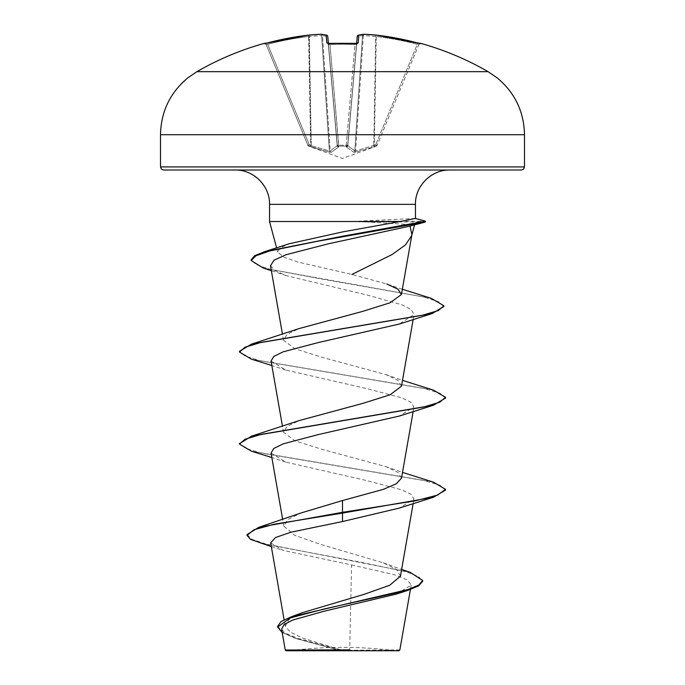 <?xml version="1.0" encoding="UTF-8"?>
<svg xmlns="http://www.w3.org/2000/svg" width="685" height="685" viewBox="0 0 685 685"><rect width="100%" height="100%" fill="white"/><g stroke="black" fill="none" stroke-linecap="round" stroke-linejoin="round"><path stroke-width="0.51" stroke-dasharray="3.42 2.57" d="M327.909 43.395L328.457 44.337L327.901 43.395L328.389 43.506L337.294 145.297L328.457 44.337L329.973 44.534L329.913 43.583L329.973 44.534L328.457 44.337L337.294 145.297L327.772 36.502A1.541 1.533 -5 0 0 326.146 35.106L326.831 42.975L329.905 43.634A289.079 267.073 180 0 1 342.5 43.386A289.079 267.073 180 0 1 355.095 43.634L358.169 42.975A1.541 1.49 5 0 0 356.542 44.337L347.706 145.297L356.611 43.506M264.667 43.592L266.14 44.534L267.681 44.337L266.14 44.534L307.865 145.254L266.14 44.534L264.667 43.592L265.275 43.472A1.541 1.541 0 0 1 266.037 44.277L266.037 44.277M264.744 43.583A1.541 1.541 157.5 0 1 266.14 44.534A1.541 1.541 -22.5 0 0 264.299 43.634L267.278 42.975A291.056 289.952 180 0 1 308.575 35.106A1.541 0.599 -95.3 0 0 308.575 35.106A291.176 267.989 -102.9 0 1 320.94 34.259A291.176 111.004 -95.4 0 1 326.146 35.106A1.541 1.421 -77.5 0 1 327.653 36.502A1.541 1.421 102.5 0 0 326.908 35.252M358.169 42.975L358.854 35.106A1.541 1.533 5 0 0 357.227 36.502L356.542 44.337L357.099 43.395L355.087 43.583L346.216 145.254A1.541 0.591 -175 0 0 346.25 145.263A1.541 0.591 -175 0 0 347.757 144.8A1.541 1.456 -175 0 1 346.276 146.119L338.724 146.119L338.561 147.035L331.275 152.233L329.553 152.233L308.764 146.119L329.553 152.233L331.275 152.233L338.561 147.035L338.724 146.119L346.276 146.119L346.439 147.035L353.725 152.233L355.446 152.233L376.236 146.119L355.446 152.233L353.725 152.233L346.439 147.035L346.276 146.119A1.541 1.456 -175 0 0 347.757 144.8A1.541 0.591 -175 0 1 346.216 145.254L338.784 145.254L346.216 145.254L355.027 44.534L356.542 44.337L355.027 44.534L355.095 43.634M376.236 146.119L375.705 144.8L377.135 145.263L375.705 144.8L355.635 150.914L374.344 145.297L376.245 36.502L375.654 36.502L376.245 36.502A289.507 288.411 0 0 1 417.319 44.337L418.86 44.534L377.135 145.254L418.86 44.534L417.319 44.337L375.705 144.8L417.319 44.337A289.507 288.411 -0 0 0 376.245 36.502L374.344 145.297L375.705 144.8L376.236 146.119A1.541 1.541 -157.5 0 0 377.135 145.254L377.135 145.263A1.541 1.541 22.5 0 1 376.236 146.119M196.903 71.668L488.097 71.668M399.021 650.75L285.979 650.75M399.852 649.911L342.149 650.27L302.83 638.172L290.312 632.127L285.243 626.107L289.164 619.36L302.53 612.638M521.405 170.008L235.203 170.008M402.352 289.275L386.828 283.992L351.944 274.437L297.838 262.03L283.59 257.038L277.742 252.149L280.165 247.893L289.353 243.714M269.539 221.52L359.531 221.52L414.331 224.826L413.612 225.219M411.899 234.63L411.813 235.135M415.213 218.455L359.531 221.135L425.197 221.315M270.678 542.862L283.265 550.423L351.559 564.911L349.692 649.86M400.46 576.162L396.512 569.466L383.172 562.787L320.905 544.472L294.747 535.336L283.855 526.208L287.751 519.581L301.109 512.945M401.504 478.173L397.942 472.385L385.835 466.605L322.164 449.386L294.807 440.772L283.504 432.166L287.058 426.378L299.157 420.59M401.504 386.152L397.942 380.363L385.843 374.575L322.147 357.356L294.79 348.725L283.496 340.137L287.083 334.331L299.157 328.56M270.532 265.72L275.019 270.703L286.476 275.695L367.408 295.089L402.018 304.825L411.36 309.68L413.98 314.552L399.286 324.039M271.089 361.021L285.765 370.063L366.612 388.541L401.658 397.779L411.205 402.412L413.928 407.036L399.252 416.069M271.072 453.042L285.731 462.084L366.629 480.57L401.667 489.818L411.214 494.442L413.92 499.057L399.269 508.099M351.559 564.911L394.971 574.903L407.429 579.99L411.18 585.144L396.392 594.083M281.612 629.138L286.047 634.002L297.23 638.934L338.227 650.091L285.26 650.031M247.028 534.583L251.883 539.292L265.754 543.993L409.998 572.24M277.648 626.261L282.939 632.255L297.547 638.24L342.149 650.27M260.565 543.299L361.029 562.265L405.914 571.744L418.415 576.487L422.654 581.222M282.203 632.572L294.867 638.112L337.44 649.842L341.943 650.219M338.227 650.091L337.44 649.842M342.5 170.008L163.595 170.008M433.494 482.171L262.586 453.307L245.889 448.495L239.519 443.683M433.494 390.142L261.336 360.995L245.102 356.132L239.485 351.277M431.165 298.292L321.582 279.026L270.558 269.393L256.113 264.581L251.164 259.761M445.515 490.092L439.907 485.228L423.673 480.373L251.506 451.218M445.515 398.062L439.907 393.199L423.673 388.344L251.498 359.188M443.846 306.486L438.494 301.7L423.159 296.905L263.477 268.16M425.488 221.949L358.949 221.906M342.5 650.75L289.772 650.75L342.5 650.75M358.092 35.252A1.541 1.421 -102.5 0 0 357.347 36.502A1.541 1.421 77.5 0 1 358.854 35.106A291.176 111.004 95.4 0 1 364.06 34.259A291.176 267.989 102.9 0 1 376.425 35.106L376.416 35.098A291.056 289.952 180 0 1 417.722 42.975L420.804 43.386M321.025 34.25A1.541 0.599 87.5 0 1 321.65 35.663A289.635 266.568 77.1 0 0 309.346 36.502L311.247 145.717L310.656 145.297L311.247 145.717L309.346 36.502L308.755 36.502L309.346 36.502A289.635 266.568 77.1 0 1 321.65 35.663L329.365 150.914L311.247 145.717L329.365 150.914L330.196 150.914L337.208 145.717L330.196 150.914L329.365 150.914A1.541 0.565 100.2 0 0 329.553 152.233A1.541 0.565 -79.8 0 1 329.365 150.914L321.65 35.663L322.481 35.663L321.65 35.663A1.541 0.599 -92.5 0 0 320.991 34.25A1.541 0.599 -92.5 0 0 320.94 34.259A1.541 1.421 -84.1 0 1 322.481 35.663A1.541 1.421 95.9 0 0 321.214 34.259M354.804 150.914L347.792 145.717L354.804 150.914L355.635 150.914L354.804 150.914L362.519 35.663L363.35 35.663L362.519 35.663L354.804 150.914A1.541 1.413 -65.6 0 1 353.725 152.233A1.541 1.413 114.4 0 0 354.804 150.914M307.865 145.254L309.295 144.8L307.865 145.254A1.541 1.541 -22.5 0 0 308.764 146.119L309.295 144.8L308.764 146.119A1.541 1.541 157.5 0 1 307.865 145.254M337.294 145.297L337.208 145.717L337.294 145.297A1.541 1.456 -5 0 0 338.767 146.616A1.541 1.456 -5 0 1 337.294 145.297M338.784 145.254A1.541 0.591 175 0 1 337.243 144.8A1.541 0.591 175 0 0 338.75 145.263A1.541 0.591 175 0 0 338.784 145.254L329.973 44.534A287.546 265.66 0 0 1 342.5 44.277A287.546 265.66 0 0 1 355.027 44.534A287.546 265.66 0 0 0 329.973 44.534L338.724 146.119A1.541 1.456 -5 0 1 337.243 144.8A1.541 1.456 -5 0 0 338.724 146.119L338.784 145.254M347.792 145.717L357.347 36.502A289.635 110.413 -84.6 0 1 362.519 35.663A289.635 110.413 -84.6 0 0 357.347 36.502L347.792 145.717A1.541 1.379 -48 0 1 346.439 147.035A1.541 1.379 132 0 0 347.792 145.717M347.706 145.297A1.541 1.456 -175 0 1 346.233 146.616A1.541 1.456 -175 0 0 347.706 145.297M355.446 152.233A1.541 0.565 -100.2 0 0 355.635 150.914L363.35 35.663A289.635 266.568 -77.1 0 1 375.654 36.502L373.753 145.717L375.654 36.502A289.635 266.568 -77.1 0 0 363.35 35.663L355.635 150.914A1.541 0.565 79.8 0 1 355.446 152.233M373.685 147.035A1.541 0.522 -109 0 0 373.753 145.717A1.541 0.522 71 0 1 373.685 147.035M374.875 146.616L374.344 145.297L374.875 146.616M337.208 145.717A1.541 1.379 48 0 0 338.561 147.035A1.541 1.379 -132 0 1 337.208 145.717L327.653 36.502L337.208 145.717M330.196 150.914A1.541 1.413 65.6 0 0 331.275 152.233A1.541 1.413 -114.4 0 1 330.196 150.914L322.481 35.663A289.635 110.413 84.6 0 1 327.653 36.502A289.635 110.413 84.6 0 0 322.481 35.663L330.196 150.914M311.247 145.717A1.541 0.522 109 0 0 311.315 147.035A1.541 0.522 -71 0 1 311.247 145.717M310.656 145.297L310.125 146.616L310.656 145.297L308.584 35.098A1.541 1.541 0 0 0 308.584 35.098L308.755 36.502A289.507 288.411 -0 0 0 267.681 44.337L309.295 144.8L310.656 145.297L309.295 144.8L267.681 44.337A289.507 288.411 0 0 1 308.755 36.502L310.656 145.297M328.149 43.566A1.541 1.49 175 0 1 328.457 44.337A1.541 1.49 -5 0 0 326.831 42.975M363.975 34.25A1.541 0.599 -87.5 0 0 363.35 35.663A1.541 0.599 92.5 0 1 364.009 34.25A1.541 0.599 92.5 0 1 364.06 34.259A1.541 1.421 84.1 0 0 362.519 35.663A1.541 1.421 -95.9 0 1 363.786 34.259M376.425 35.106A1.541 0.599 95.3 0 0 376.382 35.098A1.541 0.599 95.3 0 0 375.654 36.502A1.541 0.599 -84.7 0 1 376.382 35.098A1.541 1.541 0 0 1 376.416 35.098L376.245 36.502L376.416 35.098M417.722 42.975L417.319 44.337L417.722 42.975L420.333 43.592L418.963 44.277M309.346 36.502A1.541 0.599 -95.3 0 0 308.618 35.098A1.541 0.599 84.7 0 1 309.346 36.502M420.256 43.583A1.541 1.541 22.5 0 0 418.86 44.534A1.541 1.541 -157.5 0 1 420.256 43.583M356.851 43.566A1.541 1.49 -175 0 0 356.542 44.337L357.091 43.395M160.504 134.714L524.496 134.714M524.496 166.917L160.504 166.917M415.461 204.353L269.539 204.353M421.806 222.813L414.331 224.826M346.216 145.254L346.276 146.119L346.216 145.254M377.101 145.348L376.202 146.205L342.5 158.475L308.798 146.205L307.899 145.348M395.228 650.75A412.062 412.062 0 0 0 289.772 650.75M277.742 252.149L276.603 247.901M285.225 626.116L284.112 619.771M413.158 503.552L413.937 499.065M283.847 526.208L282.682 519.547M413.158 411.522L413.937 407.036M283.496 432.166L282.485 426.378M413.158 319.493L414.014 314.561M283.496 340.137L282.485 334.349M411.18 585.144L410.426 589.485M383.172 562.787L401.641 569.432M271.328 546.613L283.265 550.423M294.867 638.112L297.23 638.934M385.835 466.605L402.515 472.393M385.843 374.575L402.515 380.363M286.467 275.712L271.354 270.678M285.756 370.071L271.842 365.507M285.731 462.084L271.842 457.537"/><path stroke-width="1.03" d="M264.196 43.386A291.193 291.193 0 0 0 196.903 71.668L488.097 71.668A291.193 291.193 0 0 0 420.804 43.386L417.722 42.975A291.056 289.952 180 0 0 376.425 35.106L376.416 35.098A291.176 267.989 102.9 0 0 364.06 34.259A291.176 111.004 95.4 0 0 358.854 35.106L358.169 42.975L355.095 43.634A289.079 267.073 180 0 0 342.5 43.386A289.079 267.073 180 0 0 329.905 43.634L326.831 42.975L326.146 35.106A291.176 111.004 -95.4 0 0 320.94 34.259A291.176 267.989 -102.9 0 0 308.575 35.106L308.575 35.106A291.056 289.952 180 0 0 267.278 42.975L264.196 43.386A1.541 1.541 0 0 1 265.266 43.472M401.641 569.432L409.998 572.24L422.654 580.46L422.654 581.222L418.689 585.863L407.395 590.504L396.392 594.083L324.185 611.2L292.675 620.062L284.061 624.574L281.612 629.138L285.26 650.031L285.979 650.75L399.021 650.75L399.86 649.919L410.426 589.485M338.227 650.091L285.294 650.031L349.692 649.86M415.213 218.455L400.203 221.52L269.539 221.52L269.539 204.353C270.078 186.32 253.87 169.606 235.203 170.008L521.405 170.008L523.605 169.092L524.496 166.917L524.496 134.714L160.504 134.714L160.504 166.917L524.496 166.917M271.354 270.678L263.477 268.16L251.164 260.531L256.002 255.728L269.839 250.933L317.146 241.334L425.025 222.137L409.964 226.084L411.899 234.63L401.436 294.524L398.113 289.267L386.819 283.992M411.676 235.64L405.503 244.845L392.359 254.383L351.944 274.437M251.164 260.531L251.164 259.761L254.657 255.693L264.787 251.618L289.353 243.714L342.5 231.932L400.203 221.52M422.654 580.46L418.835 585.007L407.952 589.554L291.159 616.842L302.53 612.638L364.043 594.357L389.739 585.255L400.46 576.162L413.158 503.552M342.5 500.547L342.5 512.329L258.733 527.339L301.109 512.937L342.5 500.547L383.317 489.373L396.264 483.79L401.504 478.173L413.158 411.522M239.519 443.683L251.498 436.165L299.157 420.59L362.862 403.362L390.159 394.765L401.504 386.152L413.158 319.493M271.842 365.507L251.498 359.188L239.485 352.047L239.485 351.277L251.498 344.135L299.157 328.56L362.81 311.35L390.099 302.77L401.436 294.524M409.964 226.084L328.423 243.8L285.945 254.751L274 260.223L270.532 265.72M239.485 352.047L244.999 347.226L260.959 342.414L432.226 313.533L399.278 324.048L318.405 342.526L283.316 351.773L273.803 356.388L271.089 361.021M399.252 416.069L318.371 434.564L283.333 443.803L273.786 448.435L271.072 453.042M433.502 497.233L445.515 490.092L445.515 489.321L437.664 495.075L415.333 500.821L342.5 512.329L342.5 513.091L433.502 497.233L399.278 508.099L342.5 521.542L290.851 532.219L275.456 537.545L270.678 542.862L284.112 619.771M258.733 527.339L247.028 534.583L247.028 535.353L250.504 539.326L271.328 546.613M291.159 616.842L281.064 621.552L277.648 626.261L277.648 627.032L282.203 632.572M342.5 521.542L342.5 513.091L274.103 524.222L253.964 529.788L247.028 535.353M407.395 590.504L324.981 608.768L290.363 617.896L277.648 627.032M160.504 166.917L161.395 169.092L163.595 170.008L342.5 170.008M445.515 489.321L433.494 482.171L402.515 472.393M251.498 436.165L423.655 407.01L439.89 402.155L445.515 397.291L433.494 390.142L402.515 380.363M251.498 344.135L422.148 315.323L438.409 310.528L443.846 305.724L431.165 298.292L402.352 289.275M264.787 251.618L341.575 236.402L425.488 221.186L415.427 218.472M271.842 457.537L251.506 451.218L239.485 444.068L245.11 439.213L261.345 434.35L433.494 405.203L445.515 398.062L445.515 397.291M432.226 313.533L443.846 306.486L443.846 305.724M425.025 222.137L425.488 221.186M328.389 43.506L327.772 36.502A1.541 1.533 175 0 0 326.146 35.106A1.541 1.421 102.5 0 1 326.565 35.123L321.214 34.259A1.541 1.421 95.9 0 0 320.94 34.259A1.541 0.599 87.5 0 1 320.991 34.25A1.541 0.599 87.5 0 0 320.991 34.25L308.618 35.098A1.541 0.599 -95.3 0 0 308.61 35.098L264.667 43.592L308.584 35.098A1.541 0.599 84.7 0 1 308.618 35.098A1.541 0.599 84.7 0 0 308.618 35.098A1.541 1.541 0 0 0 308.61 35.098A1.541 1.541 0 0 1 308.618 35.098L320.991 34.25A1.541 1.541 0 0 1 321.214 34.259A1.541 1.541 0 0 0 320.991 34.25M356.611 43.506L357.227 36.502A1.541 1.533 -175 0 1 358.854 35.106A1.541 1.421 -102.5 0 0 358.092 35.252M420.256 43.583A1.541 1.541 -157.5 0 1 420.701 43.634A1.541 1.541 22.5 0 0 420.256 43.583L376.416 35.098A1.541 0.599 -84.7 0 0 376.382 35.098L364.009 34.25A1.541 0.599 -87.5 0 0 363.975 34.25A1.541 1.541 0 0 0 363.786 34.259L358.435 35.123A1.541 1.541 0 0 0 357.227 36.485A1.541 1.541 0 0 1 358.435 35.123L363.786 34.259A1.541 1.421 -95.9 0 1 364.06 34.259A1.541 0.599 -87.5 0 0 364.009 34.25L376.382 35.098A1.541 1.541 0 0 1 376.416 35.098L417.722 42.975M264.667 43.592L264.744 43.592A1.541 1.541 157.5 0 0 264.299 43.634M358.169 42.975A1.541 1.49 -175 0 0 356.851 43.566M326.908 35.252A1.541 1.421 102.5 0 0 326.565 35.123A1.541 1.541 0 0 1 327.772 36.485A1.541 1.541 0 0 0 326.565 35.123L321.214 34.259M328.149 43.566A1.541 1.49 175 0 0 326.831 42.975M269.539 204.353L415.461 204.353C414.922 186.32 431.13 169.606 449.797 170.008M415.461 204.353L415.461 218.498L425.197 221.135M425.197 221.315L425.197 221.906L421.806 222.813M356.542 44.337L357.099 43.395L342.5 43.326L327.901 43.395L328.457 44.337M488.097 71.668L497.216 77.902C514.906 92.706 523.999 111.646 524.496 134.714M411.813 235.135L414.536 224.971M276.603 247.901L269.539 221.52M282.682 519.547L271.063 453.05M282.485 426.378L271.063 361.021M282.485 334.349L270.489 265.729M399.252 416.078L433.494 405.203M239.485 444.068L239.485 443.306M196.903 71.668L187.784 77.902C170.094 92.706 161.001 111.646 160.504 134.714M355.087 43.583L327.909 43.395M419.734 43.472L420.804 43.386"/></g></svg>
